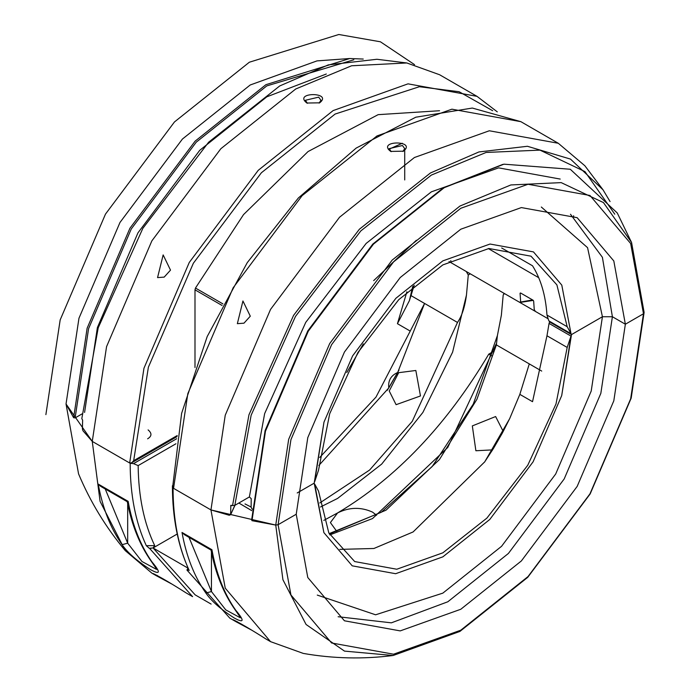 <?xml version="1.0" encoding="UTF-8"?>
<svg xmlns="http://www.w3.org/2000/svg" width="690" height="690" viewBox="0 0 690 690"><rect width="100%" height="100%" fill="white"/><g stroke="black" fill="none" stroke-linecap="round" stroke-linejoin="round"><path stroke-width="1.03" d="M449 261.536L466.302 271.524L468.277 274.991L466.457 295.07C464.853 307.033 461.86 316.158 457.487 322.446L411.102 295.665L413.224 286.134L411.102 295.665L424.574 303.445L375.99 397.095L319.703 457.47M414.198 285.298L409.377 300.711L397.431 323.688L410.127 331.019M339.782 549.378L373.894 548.49L413.086 531.956L484.734 461.843L509.66 418.666L519.837 394.361L529.29 363.906L541.71 371.073L496.377 344.905L497.395 335.599L501.363 315.227L503.183 295.147L503.786 293.845L505.201 293.983L548.162 318.789L535.414 311.423L534.25 309.612L533.655 301.064L532.999 300.167L520.562 292.983L520.062 293.216L520.657 301.763L519.518 302.246L450.829 262.588L450.82 260.596M567.189 326.715L556.89 284.875L530.998 256.18L488.9 248.504L442.842 264.908L398.794 299.624L357.92 352.504L329.682 413.784L318.495 470.295L314.683 481.655L323.981 422.142L352.59 355.911L395.879 298.287L442.842 260.88L490.038 244.036L533.465 251.902L561.789 285.108L571.001 333.667L567.189 326.715L546.972 315.045L548.541 320.065L549.059 321.005L571.001 333.667L571.501 334.59L549.559 321.92L571.501 334.59L561.703 395.594L533.094 461.834L489.805 519.449L442.842 556.856L395.646 573.709L352.219 565.835L323.886 532.628L314.183 483.155L323.981 422.142L352.59 355.911L395.879 298.287L442.842 260.88L490.038 244.036L533.465 251.902L561.789 285.108L571.001 333.667L549.059 321.005L549.559 321.92L549.059 323.42L571.001 336.09L549.059 323.42L546.972 335.771L532.533 401.692L519.837 394.361M186.464 593.107L186.274 592.995C170.896 583.24 159.856 576.754 153.145 573.537L156.345 575.719L151.86 573.131L125.278 550.637C105.855 527.402 90.287 501.82 78.565 473.883L66.033 403.995L92.262 441.402L130.168 463.283L133.524 463.645L138.155 465.586C138.483 496.55 144.003 523.236 154.724 545.643L146.315 545.695L149.29 548.3L153.051 547.946L154.724 545.643M147.617 438.814C151.878 436.218 152.042 433.251 148.1 429.896M188.085 568.008L186.938 570.035L189.06 570.147M503.717 430.517L492.022 450.768M644.115 312.397L643.485 313.76L625.356 324.222L612.392 316.736L602.422 316.736L612.392 316.736L625.356 324.222L613.807 400.838L577.159 486.424L521.364 560.944L460.791 609.261L400.217 630.893L344.431 620.784L307.783 577.521L296.226 514.248L307.783 437.632L344.431 352.047L400.217 277.527L460.791 229.209L521.364 207.578L577.159 217.686L613.807 260.949L625.356 324.222L643.485 313.76L630.66 398.82L589.976 493.824L528.04 576.555L460.791 630.194L393.541 654.206L331.614 642.985L290.93 594.961L278.105 524.711L275.741 525.073L282.926 579.738L306.075 624.485L344.491 651.11L393.136 655.5L459.928 631.419L527.721 577.34L590.166 493.928L631.178 398.147L644.115 312.397L631.574 242.509L603.448 202.575L561.177 182.617L510.859 184.946L459.928 206.06L392.127 260.13L329.691 343.542L288.67 439.323L275.741 525.073L278.105 524.711L296.226 514.248L278.105 524.711L290.93 439.651L331.614 344.646L393.541 261.915L460.791 208.276L528.04 184.264L589.976 195.486L630.66 243.51L643.485 313.76L644.115 312.397M571.501 334.59L602.422 316.736L571.501 334.59M187.965 568.111L153.059 547.964L177.201 534.017M323.808 520.389L337.617 512.92C396.095 478.118 446.482 425.187 488.779 354.134L493.6 351.348M297.209 492.953L314.183 483.155L297.209 492.953M172.724 485.933L173.052 488.046L210.95 509.927L275.741 525.073L251.979 520.683L265.478 431.172L308.292 331.183L373.471 244.113L444.248 187.671L503.924 164.177L570.268 169.248L617.265 212.969L631.574 242.509M492.582 449.88L475.884 450.751L472.331 425.903L495.627 416.544L503.226 431.44M387.297 390.307L398.993 370.056M389.229 390.988L398.691 372.686L415.837 370.478L420.469 395.957L396.095 404.685L389.229 390.988M488.779 354.134L492.237 356.126M146.315 545.695C135.611 522.546 130.229 495.075 130.168 463.283M268.108 640.199L266.064 639.061C250.686 629.306 239.646 622.82 232.935 619.603L236.135 621.785L229.805 618.128L186.938 570.035M151.343 548.265L149.29 548.3M149.73 548.55L192.596 596.643L186.274 592.995M211.123 604.086L195.158 594.866L153.059 547.964M125.278 550.637L100.085 501.389L92.262 441.402L129.668 462.999L131.661 462.8L133.67 460.687L148.385 367.192L193.373 263.209L261.372 172.776L335.124 114.048L419.373 86.724L459.126 91.736L492.66 110.711M393.136 655.5C363.087 659.321 333.149 658.631 303.307 653.421L270.549 641.648L225.242 588.165L210.95 509.927L229.322 515.283L230.624 514.473L230.848 505.356M122.087 544.677C127.555 552.656 137.043 560.987 150.549 569.664C160.391 575.063 160.874 572.493 152.007 561.953C140.415 545.419 132.463 525.219 128.159 501.363L127.305 501.725L100.74 486.39L98.239 484.087C102.543 507.943 110.495 528.143 122.087 544.677L127.676 543.177L105.234 488.986M157.208 575.391L156.345 575.719L171.569 583.913M173.052 488.046C173.112 519.837 178.494 547.308 189.198 570.457M236.998 621.457L236.135 621.785L251.358 629.979M240.318 617.783L225.734 609.857L211.451 591.554L205.87 593.046C211.33 601.025 220.817 609.356 234.324 618.033C244.165 623.432 244.657 620.862 235.79 610.322C224.19 593.788 216.246 573.588 211.934 549.732L211.062 550.068C215.47 573.304 223.422 593.124 234.919 609.537L235.79 610.322M211.08 550.094L184.523 534.759L182.013 532.456C186.317 556.312 194.27 576.512 205.87 593.046M127.288 501.699C131.695 524.926 139.647 544.755 151.145 561.168L152.007 561.953M156.535 569.414L141.95 561.488L127.676 543.177L127.676 503.683M376.559 515.232L372.522 512.109C360.887 506.857 349.252 507.133 337.617 512.92L330.389 522.589L337.255 532.042M520.562 292.983L520.062 293.216L520.778 293.112M532.577 299.917L519.518 302.246M488.304 248.581L538.709 277.682L488.304 248.581M231.348 505.278L230.684 505.701L234.841 505.347L249.375 496.955L251.203 498.62L251.126 507.435L252.273 509.255M502.838 164.393L443.342 187.818L372.781 244.096L307.792 330.898L265.107 430.586L251.652 519.829L251.979 520.683M406.833 62.971L376.921 59.271L328.311 64.886L279.709 85.957L208.63 142.218L142.847 228.338L98.222 327.802L81.817 418.571L82.636 420.219L82.403 428.895L82.998 430.802L92.262 441.402L106.553 346.673L151.86 240.87L220.835 148.73L295.725 88.993L351.589 65.774L406.833 62.971L439.599 74.744L476.997 96.341L408.023 83.844L333.132 110.59L258.233 170.327L189.258 262.467L143.951 368.27L129.668 462.999M173.552 488.33L187.835 393.611L233.142 287.799L302.116 195.658L377.016 135.93L451.907 109.184L520.881 121.673L472.314 108.054L415.794 117.205L356.161 148.091L298.365 197.987L247.262 262.64L207.207 336.522L181.625 413.319L172.724 486.502L173.552 488.33L210.95 509.927L225.242 415.199L270.549 309.396L339.523 217.255L414.414 157.518L489.305 130.772L558.288 143.27L584.861 165.755L603.025 189.802L570.475 159.088L527.427 146.28L478.92 151.947L430.439 172.974L359.369 229.244L293.578 315.365L248.952 414.828L232.556 505.589M614.781 214.185L584.965 171.62L539.968 150.127L486.114 152.447L431.371 175.079L360.792 230.943L295.467 316.451L251.143 415.216L234.841 505.347L230.546 514.843L234.997 505.261M363.242 59.055L349.744 58.521L317.003 60.892L250.22 84.982L182.419 139.052L119.982 222.465L78.962 318.245L66.033 403.995L73.632 417.717L75.115 417.907L88.579 328.664L131.264 228.977L196.245 142.175L266.806 85.896L353.823 59.78M82.041 413.914L75.115 417.907M391.196 151.671L389.203 148.635L402.451 145.512L404.72 148.635L402.9 151.472M307.395 103.302L305.42 100.266L318.668 97.143L320.936 100.266L319.125 103.103M319.668 102.819C333.486 91.874 292.543 91.805 306.869 103.034L319.668 102.819M157.562 277.604L163.15 254.912L170.508 270.126L164.186 277.113L157.562 277.604M403.443 151.188C417.269 140.225 376.274 140.199 390.669 151.412L403.443 151.188M237.351 323.67L242.94 300.978L250.298 316.193L243.975 323.179L237.351 323.67M610.046 201.549L603.025 189.802M249.375 496.955L264.649 413.595L305.739 322.377L366.14 243.441L431.371 191.837L498.611 167.868L560.22 179.072M194.994 367.529L194.994 289.835L195.477 288.049L243.536 214.599L308.059 151.55L378.155 114.652L439.556 110.736M388.427 149.48L402.287 143.253M84.585 412.439L97.376 327.603L137.957 232.849L199.729 150.325L266.806 96.824L326.318 74.011M349.744 58.521L265.9 84.698L195.123 141.148L129.944 228.218L87.13 328.207L73.632 417.717M318.495 491.03L328.794 532.861L354.686 561.557L396.776 569.233L442.842 552.828L486.881 518.121L527.764 465.233L556.002 403.961L567.189 347.441L571.001 336.09L561.703 395.594L533.094 461.834L489.805 519.449L442.842 556.856L395.646 573.709L352.219 565.835L323.886 532.628L314.683 484.07L318.495 491.03M567.189 347.441L546.972 335.771M484.535 462.127L493.505 448.388L502.398 432.984L509.807 418.356M501.682 247.986L532.533 265.797C540.839 279.027 545.652 295.441 546.972 315.045M424.574 303.445L397.673 372.522L388.781 387.927C387.961 380.613 390.928 375.481 397.673 372.522M388.781 387.927L318.849 465.465M409.377 300.711L412.672 286.609M406.893 291.775L397.431 323.688M363.337 343.887L346.811 372.505M45.885 414.63L60.177 319.901L105.484 214.098L174.458 121.958L249.349 62.221L338.825 34.5L380.432 41.797L414.526 64.619M176.692 438.728L133.524 463.645M138.155 465.586L175.933 443.774M496.11 344.086L447.784 447.439L372.522 518.57L329.829 534.905M329.363 534L386.029 510.177L439.435 459.549L476.928 399.286L496.377 344.905M468.277 274.991L470.287 273.827M238.852 503.027L251.815 510.669M320.462 507.003L337.617 498.413L381.673 464.103L422.866 412.465L452.597 352.176L466.457 295.07M541.331 207.026L587.561 247.667L602.422 316.736L591.218 391.032L555.683 474.021L501.578 546.29L442.842 593.133L375.593 614.799L317.279 595.091M457.487 322.446L412.266 421.323L369.599 470.045L319.781 502.967M251.126 507.021L245.002 503.933M338.126 616.731L391.351 622.837L447.827 601.775L508.401 553.458L564.196 478.938L600.835 393.36L612.392 316.736L602.396 257.292L570.492 214.254M187.447 569.103L187.387 570.294M128.159 501.363L98.239 484.087M211.934 549.732L182.013 532.456M211.451 552.052L211.451 591.554L189.017 537.355M194.994 289.835L222.077 305.463M222.905 303.885L195.477 288.049M177.209 435.554L133.67 460.687M573.744 216.703L573.588 215.746M329.173 533.629L381.182 512.316L432.207 466.518L473.297 404.047L497.386 335.599M503.786 293.845L504.373 293.5M189.129 570.302C177.986 546.083 172.414 517.914 172.405 485.777M270.549 641.648L266.064 639.061M240.344 617.395L234.919 609.529M156.561 569.026L151.145 561.16M520.2 302.418L533.284 300.392M416.355 240.275L373.661 280.632M404.72 179.943L404.72 150.265M520.881 121.673L558.288 143.27M476.997 96.341L497.292 111.866M131.661 462.8L177.037 436.606"/></g></svg>
